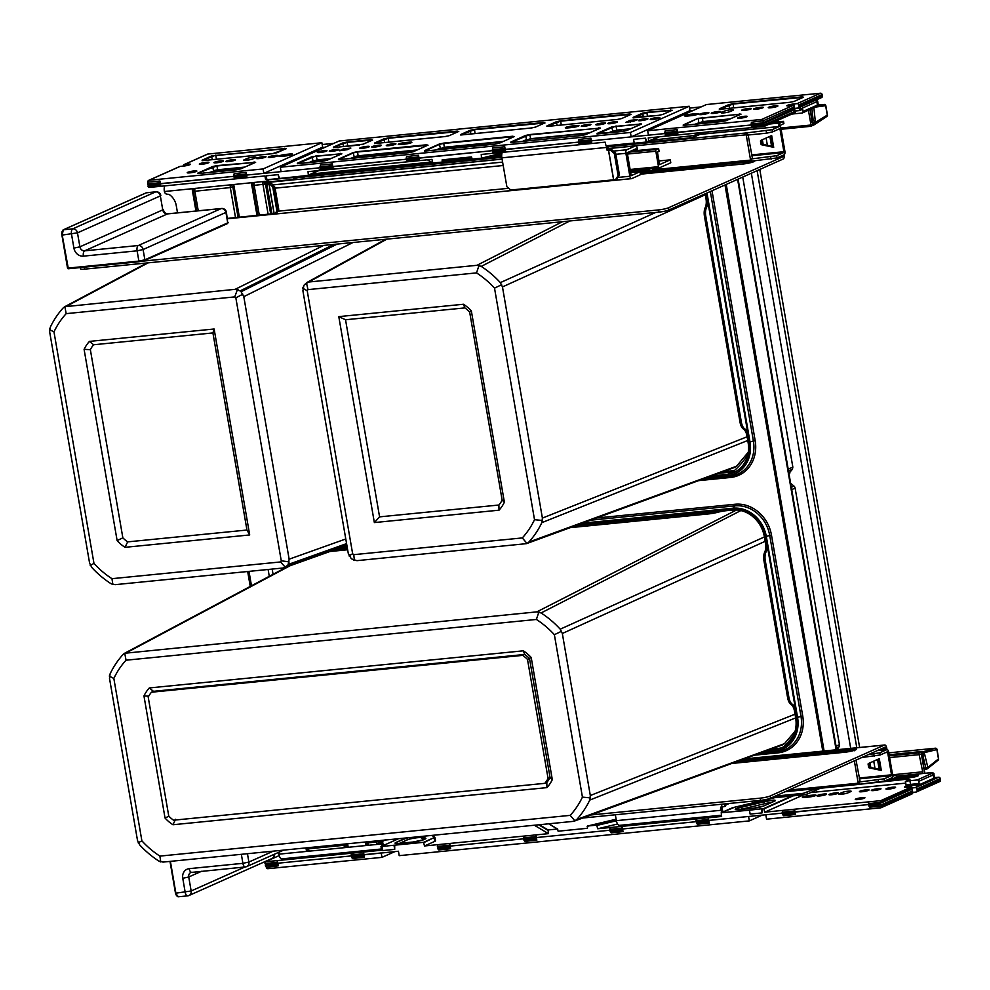 <?xml version="1.0" encoding="UTF-8"?>
<svg xmlns="http://www.w3.org/2000/svg" width="990" height="990" viewBox="0 0 990 990"><rect width="100%" height="100%" fill="white"/><g stroke="black" fill="none" stroke-linecap="round" stroke-linejoin="round"><path stroke-width="1.49" d="M769.502 124.022L780.194 122.97L783.511 121.374L783.894 123.577L780.578 125.173A3.007 1.411 84.3 0 0 779.749 126.547M783.511 121.374L773.846 122.092M780.194 122.97A5.272 2.463 84.3 0 0 778.598 126.572M769.973 136.323A1.51 1.312 66 0 0 769.96 136.917L771.569 146.223M762.362 139.726L763.166 144.429M766.112 138.043L767.374 145.32M770.975 135.865A1.51 1.312 -114 0 0 770.962 136.472L772.596 145.876A1.51 1.312 -114 0 0 772.819 146.483M784.229 154.7A3.762 1.757 -95.7 0 1 783.177 159.019L668.918 209.979A7.536 1.015 170.2 0 1 658.944 212.12L658.56 209.917A7.536 1.015 -9.8 0 0 668.535 207.764L782.793 156.816A1.51 0.705 -95.7 0 0 783.226 155.17M80.376 267.572L80.611 268.933A7.536 1.015 170.2 0 0 84.695 269.144L658.944 212.12M139.008 261.509L658.56 209.917M896.037 774.885L896.42 777.088L896.037 774.885L893.029 776.222A3.007 1.411 -95.7 0 1 892.819 776.284A3.007 1.411 -95.7 0 1 892.559 776.259M896.358 774.638L892.584 774.762M896.42 777.088L893.413 778.437A5.272 2.463 -95.7 0 1 893.042 778.536A5.272 2.463 -95.7 0 1 891.693 777.905A3.007 1.411 84.3 0 0 892.522 774.366L888.661 752.004A3.007 1.411 84.3 0 0 887.028 749.603A3.007 1.411 84.3 0 0 886.817 749.653L879.801 752.784L880.184 754.986L861.82 757.511M879.454 769.379A1.51 1.312 66 0 1 879.071 768.549L877.499 759.466M885.926 749.715L885.716 748.44A1.51 0.705 84.3 0 0 884.887 747.24A1.51 0.705 84.3 0 0 884.788 747.264L770.517 798.225A7.536 1.015 170.2 0 1 760.555 800.365L760.172 798.163A7.536 1.015 -9.8 0 0 770.146 796.01L884.404 745.062A3.762 1.757 84.3 0 1 884.664 744.987L744.084 758.946M874.999 768.426L873.737 761.149M870.804 767.535L869.987 762.832M886.99 749.603L886.718 747.995A3.762 1.757 84.3 0 0 884.664 744.987M878.501 759.021L880.073 768.104A1.51 1.312 -114 0 0 881.149 769.391M582.751 818.025L760.555 800.365M591.154 814.943L760.172 798.163M824.101 751.002L726.239 184.412M822.777 751.138L724.989 184.969M775.195 796.133L803.261 793.349L815.748 788.696M770.876 798.064L803.521 794.822L803.261 793.349M820.314 788.25L807.506 793.955L803.521 794.822M247.673 571.502L250.247 586.439M248.997 571.379L251.485 585.783M651.779 140.184L693.78 135.556L694.027 137.016L690.042 137.882L607.823 146.05M700.079 132.734L693.78 135.556M501.707 155.083L489.407 156.309M471.71 158.066L442.344 160.974M431.219 162.088L311.565 173.968M501.72 156.581L268.315 179.759M704.657 132.289L694.027 137.016M706.402 193.26L707.33 198.681A9.034 4.22 -95.7 0 1 706.551 207.417A9.034 4.22 84.3 0 0 705.771 216.154L741.349 422.087A9.034 4.22 84.3 0 0 744.814 428.93A9.034 4.22 -95.7 0 1 748.279 435.773L749.405 442.258A31.643 27.658 66 0 1 734.444 473.925A31.643 27.658 66 0 1 726.895 475.918L721.042 476.499A9.034 1.225 -9.8 0 0 711.897 478.133A9.034 1.225 170.2 0 1 702.751 479.779L700.227 480.039M705.14 193.817L706.006 198.804A9.034 4.22 84.3 0 1 705.226 207.541A9.034 4.22 -95.7 0 0 704.447 216.278L740.025 422.223L741.349 422.087M740.025 422.223A9.034 4.22 -95.7 0 0 743.49 429.066A9.034 4.22 84.3 0 1 746.955 435.909L748.081 442.394A30.133 26.346 66 0 1 733.825 472.539A30.133 26.346 66 0 1 726.635 474.445L720.794 475.027A9.034 1.225 170.2 0 0 711.637 476.673A9.034 1.225 -9.8 0 1 706.34 477.786M284.18 568.384A31.643 27.658 66 0 1 284.415 567.74M575.759 525.603L708.395 512.436A9.034 1.225 -9.8 0 0 717.54 510.791A9.034 1.225 170.2 0 1 726.685 509.145L732.526 508.575A31.643 27.658 66 0 1 765.716 536.691L766.842 543.176A9.034 4.22 -95.7 0 1 766.062 551.913A9.034 4.22 84.3 0 0 765.282 560.649L763.958 560.786L787.582 697.591A9.034 4.22 -95.7 0 0 791.06 704.435A9.034 4.22 84.3 0 1 794.524 711.265L795.638 717.762A30.133 26.346 66 0 1 781.395 747.908A30.133 26.346 66 0 1 774.205 749.814L768.351 750.395A9.034 1.225 170.2 0 0 767.052 750.544M765.282 560.649L788.906 697.455A9.034 4.22 84.3 0 0 792.384 704.298A9.034 4.22 -95.7 0 1 795.849 711.142L796.975 717.626A31.643 27.658 66 0 1 782.001 749.282A31.643 27.658 66 0 1 774.452 751.286L768.611 751.868A9.034 1.225 -9.8 0 0 759.466 753.501A9.034 1.225 170.2 0 1 757.857 753.897M570.153 527.658L708.642 513.909A9.034 1.225 170.2 0 0 717.787 512.263A9.034 1.225 -9.8 0 1 726.932 510.617L732.786 510.036A30.133 26.346 66 0 1 764.391 536.827L765.518 543.312A9.034 4.22 84.3 0 1 764.738 552.049A9.034 4.22 -95.7 0 0 763.958 560.786M335.66 549.45L347.379 548.287M329.856 551.517L347.639 549.759M238.466 289.946L237.414 289.625L234.717 296.901L66.181 313.644A86.811 75.883 -114 0 0 53.98 331.885L93.976 563.434A86.811 75.883 -114 0 0 111.969 578.68L280.504 561.949A26.495 23.166 -114 0 0 281.259 560.798L235.843 297.854A26.495 23.166 -114 0 0 234.717 296.901M49.735 328.631L49.5 329.608L53.98 331.885M112.043 584.236L112.86 584.546L111.969 578.68M288.882 562.852L289.043 561.85L281.259 560.798M66.181 313.644L64.857 306.64L63.212 307.902A93.778 81.984 -114 0 0 50.23 327.319L49.661 331.885L89.583 563.062L91.699 567.357A93.778 81.984 -114 0 0 110.831 583.58L115.088 584.669L283.276 567.975L287.521 565.463A33.487 29.267 -114 0 0 288.177 564.473L289.142 559.189L243.8 296.654L241.077 291.741A33.487 29.267 -114 0 0 240.1 290.912L235.15 289.328L64.721 306.714L146.978 262.956M346.896 545.441L284.613 567.678L285.38 567.32L280.504 561.949M90.226 565.364L93.976 563.434M242.81 294.191L235.843 297.854M89.459 341.389A37.67 32.93 -114 0 0 84.1 349.396L117.129 540.627A37.67 32.93 -114 0 0 125.037 547.322L249.69 534.947L214.125 329.002L89.459 341.389L93.605 344.768L212.912 332.925L246.956 530.034L127.648 541.876A33.14 28.97 -114 0 1 122.847 537.817L117.129 540.627M84.1 349.396L90.35 349.631L122.847 537.817M93.605 344.768A33.14 28.97 -114 0 0 90.35 349.631M214.125 329.002L212.912 332.925M249.69 534.947L246.956 530.034M125.037 547.322L127.648 541.876M353.492 560.08L354.395 560.476L353.764 554.672L522.299 537.929A86.811 75.883 -114 0 0 534.513 519.688L494.517 288.139A86.811 75.883 -114 0 0 476.524 272.894L307.989 289.625A26.495 23.166 -114 0 0 307.222 290.775L352.638 553.719A26.495 23.166 -114 0 0 353.764 554.672M542.248 521.384L542.359 520.468L534.513 519.688M479.94 265.778L478.999 265.518L476.524 272.894M303.076 287.174L302.767 288.238L307.222 290.775M718.468 473.356L732.291 471.983A2.24 1.955 -114 0 0 733.244 471.574A90.399 79.027 -114 0 0 747.871 454.497M742.735 177.062L792.841 467.107L792.421 469.26L788.238 473.987M723.059 471.673L734.419 470.547M569.782 220.98L481.227 266.397L476.97 265.308L308.781 282.014L304.549 284.514A33.487 29.267 -114 0 0 303.881 285.504L302.903 290.788L348.257 553.323L350.992 558.236A33.487 29.267 -114 0 0 351.97 559.065L356.907 560.662L526.482 543.646L734.568 467.453L736.535 466.24L748.279 452.195M385.704 239.258L306.442 282.756L307.989 289.625M655.739 212.442L500.358 282.62A93.778 81.984 -114 0 0 481.227 266.397M747.747 440.488L541.827 522.671L542.396 518.104L502.462 286.927L500.358 282.62M736.535 466.24L528.833 542.075A93.778 81.984 -114 0 0 541.827 522.671M522.299 537.929L527.002 543.423L528.833 542.075M501.633 284.712L494.517 288.139M349 555.897L352.638 553.719M499.022 510.184A37.67 32.93 -114 0 0 504.38 502.178L471.351 310.947A37.67 32.93 -114 0 0 463.456 304.252L338.79 316.627L374.356 522.572L499.022 510.184L498.886 505.024L379.578 516.867L345.535 319.758L464.842 307.902A33.14 28.97 -114 0 1 469.644 311.974L471.351 310.947M504.38 502.178L502.153 500.148L469.644 311.974M498.886 505.024A33.14 28.97 -114 0 0 502.153 500.148M374.356 522.572L379.578 516.867M338.79 316.627L345.535 319.758M463.456 304.252L464.842 307.902M539.81 612.34L538.857 612.08L536.382 619.455L126.039 660.206A86.811 75.883 -114 0 0 113.838 678.447L141.892 840.857A86.811 75.883 -114 0 0 159.885 856.102L570.215 815.364A86.811 75.883 -114 0 0 582.429 797.111L554.375 634.701A86.811 75.883 -114 0 0 536.382 619.455M109.593 675.192L109.358 676.17L113.838 678.447M159.959 861.659L160.788 861.968L159.885 856.102M590.176 798.806L590.275 797.89L582.429 797.111M783.709 746.72A90.399 79.027 -114 0 0 793.869 734.852M770.987 749.096L780.937 748.106M795.094 731.264L784.464 743.663L782.484 744.888L574.398 821.081L576.762 819.497A93.778 81.984 -114 0 0 589.743 800.093L590.312 795.527L562.332 633.489L560.216 629.182A93.778 81.984 -114 0 0 541.085 612.958L536.827 611.87L124.579 653.276L287.372 566.688M795.675 717.911L589.743 800.093M784.464 743.663L576.762 819.497M126.039 660.206L124.728 653.202L123.082 654.464A93.778 81.984 -114 0 0 110.088 673.881L109.519 678.447L137.511 840.485L139.615 844.792A93.778 81.984 -114 0 0 158.759 861.003L163.004 862.092L573.012 821.391L574.918 820.859L570.215 815.364M740.854 510.58L541.085 612.958M764.416 536.939L560.216 629.182M138.142 842.787L141.892 840.857M561.503 631.274L554.375 634.701M165.045 818.049A37.67 32.93 -114 0 0 172.953 824.744L546.938 787.619A37.67 32.93 -114 0 0 552.309 779.6L531.209 657.509A37.67 32.93 -114 0 0 523.314 650.814L149.329 687.951A37.67 32.93 -114 0 0 143.958 695.958L165.045 818.049L168.832 816.205M544.809 783.337A33.14 28.97 -114 0 0 548.064 778.474L527.497 659.427A33.14 28.97 -114 0 0 522.708 655.368L151.458 692.22A33.14 28.97 -114 0 0 148.203 697.084L168.77 816.131A33.14 28.97 -114 0 0 173.559 820.203L544.809 783.337L546.814 782.447A33.14 28.97 -114 0 0 550.069 777.583L529.501 658.536A33.14 28.97 -114 0 0 524.712 654.464L153.462 691.329L151.458 692.22M546.938 787.619L546.814 782.447M172.953 824.744L175.564 819.299M143.958 695.958L148.735 696.131M149.329 687.951L153.462 691.329M523.314 650.814L524.712 654.464L522.708 655.368M531.209 657.509L527.497 659.427M552.309 779.6L550.069 777.583L548.064 778.474M790.626 483.256L793.98 486.102A3.007 2.636 66 0 1 795.119 488.107L839.433 744.666A3.007 2.636 66 0 1 839.013 746.819L837.082 749.715M382.177 846.017A5.878 2.735 -95.7 0 1 381.62 843.975L381.088 840.881L382.338 840.324M381.2 849.012L282.026 858.862A5.878 2.735 84.3 0 1 278.846 854.172A3.007 2.636 66 0 1 279.205 852.093M615.347 814.782L616.362 820.66A5.878 2.735 84.3 0 0 619.542 825.351L721.401 815.228M721.772 812.518A5.878 2.735 -95.7 0 1 721.128 810.265L720.596 807.172L725.163 806.281L726.858 803.719M376.361 840.918L376.559 842.057A3.007 1.411 -95.7 0 0 377.747 844.359A3.007 1.213 -79.9 0 0 379.096 841.636L380.828 844.049L368.924 845.237A3.007 2.871 -152.3 0 1 366.164 842.923L365.842 845.534L365.236 842.02M367.538 841.785L367.736 842.936A3.007 1.411 -95.7 0 0 368.924 845.237L306.553 851.425L305.947 847.91M723.343 811.812A3.007 1.411 84.3 0 1 722.403 809.696L721.945 807.036M382.437 840.758L382.895 843.406A3.007 1.411 84.3 0 0 383.687 845.361M728.962 803.509A4.901 0.668 170.2 0 1 728.467 803.843A4.901 0.668 170.2 0 1 726.338 804.499M879.801 752.784L868.292 754.627M881.211 769.75L870.222 767.423A0.755 0.656 66 0 1 869.628 766.755L869.121 763.822A0.755 0.656 66 0 1 869.48 763.067L879.293 758.674L881.323 770.43L869.22 767.869A0.755 0.656 66 0 1 868.626 767.213L868.119 764.268A0.755 0.656 66 0 1 868.477 763.513L879.293 758.662M884.676 781.023L859.469 784.229L859.085 782.026L884.305 778.821L884.676 781.023L891.693 777.905M854.345 760.84L858.206 783.201A1.51 0.705 84.3 0 0 859.023 784.402A1.51 0.705 84.3 0 0 859.134 784.377L859.469 784.229M859.085 782.026L859.976 781.58M856.016 760.097L860.087 781.568M884.305 778.821L891.322 775.69L891.52 774.811L887.659 752.449L887.25 751.843L880.184 754.986M880.927 768.141L880.036 767.894M879.355 759.021L878.576 759.441M383.885 840.163L383.464 840.968L385.271 839.718M383.464 840.968A6.027 0.817 170.2 0 1 382.511 840.807L382.425 840.312M308.249 847.675L308.447 848.814A3.007 1.411 -95.7 0 0 309.635 851.115A3.007 2.871 -152.3 0 1 306.888 848.801L306.553 851.425L278.846 854.172M347.589 843.765L348.195 847.291L346.475 844.878A3.007 1.213 -79.9 0 1 345.126 847.588A3.007 1.411 -95.7 0 1 343.938 845.299L308.447 848.814L306.888 848.801L306.714 847.824M725.905 803.806L723.888 806.85M630.642 151.198L658.585 148.413L659.093 151.359L657.422 152.101L659.587 164.612L670.279 159.835L658.956 160.962M670.279 159.835L670.787 162.781L659.427 167.855A1.51 0.705 84.3 0 1 659.315 167.879A1.51 0.705 84.3 0 1 658.499 166.679L655.838 151.235A1.51 0.705 84.3 0 1 656.246 149.465L658.585 148.413M630.655 172.594L640.208 171.641L631.187 175.663L627.227 152.72L635.914 148.847L636.224 150.641M640.208 171.641L640.382 174.735L631.694 178.608A3.007 1.411 84.3 0 1 631.484 178.67A3.007 1.411 84.3 0 1 629.85 176.257L617.884 177.445M177.507 212.85L176.245 205.512A15.06 13.167 66 0 0 169.921 194.993A3.762 3.292 66 0 0 168.015 194.263L167.174 194.213A3.007 2.636 66 0 1 164.377 191.528L267.127 181.145A5.878 2.735 -95.7 0 1 266.966 179.71M608.504 150.393L610.459 150.208L614.295 153.512L618.131 175.713L615.545 179.623L613.577 179.809L608.504 150.393L607.179 150.53L608.442 149.96L607.909 146.867A3.007 1.411 84.3 0 1 607.823 145.641M608.442 149.96L611.733 149.638L615.644 153.005L614.295 153.512M267.127 181.145L267.671 184.239L268.933 183.67L268.401 180.576A3.007 1.411 84.3 0 1 268.315 179.586M637.634 150.505L637.251 148.252A3.007 1.411 84.3 0 0 635.617 145.852A3.007 1.411 84.3 0 0 635.407 145.901L626.72 149.775A3.007 1.411 84.3 0 0 625.89 153.314L629.85 176.257M615.545 179.623L616.82 179.066L619.455 175.069L618.131 175.713M613.577 179.809L510.803 190.018L506.855 186.677L501.868 157.843L606.635 147.436L607.179 150.53M277.472 209.892L275.121 213.741L276.742 213.023L278.747 209.323L277.472 209.892L273.661 187.815L270.035 184.326A6.027 0.817 170.2 0 1 269.082 184.165L267.671 184.239M275.121 213.741A6.027 0.817 170.2 0 1 274.168 213.58L227.49 218.406M502.276 152.386A5.878 2.735 84.3 0 0 501.868 157.843M268.933 183.67A6.027 0.817 170.2 0 1 271.668 183.608L274.935 187.258L273.661 187.815M270.035 184.326L271.668 183.608M610.459 150.208L611.733 149.638M274.069 213.518L268.995 184.103M606.635 147.436A5.878 2.735 -95.7 0 1 606.462 145.778M164.761 185.897A5.878 2.735 84.3 0 0 164.352 191.355M268.142 214.372L262.981 184.487A3.007 1.411 84.3 0 1 263.253 181.529A3.007 0.916 54.8 0 1 265.518 184.066L266.335 181.232L271.953 213.741M256.967 215.226L251.349 182.717L252.586 185.353A3.007 2.586 149.7 0 1 254.43 182.408A3.007 1.411 84.3 0 0 254.145 185.365L265.518 184.066L270.678 213.951M235.509 217.602L230.348 187.729A3.007 1.411 84.3 0 1 230.633 184.771A3.007 0.916 54.8 0 1 232.898 187.308L233.714 184.462L239.333 216.971M195.946 211.019L192.072 188.595L193.31 191.231A3.007 2.586 149.7 0 1 195.154 188.298A3.007 1.411 84.3 0 0 194.869 191.256L232.898 187.308L238.058 217.181M615.644 153.005L619.455 175.069M777.051 157.917L751.843 161.123L751.46 158.92L776.667 155.715L777.051 157.917L784.068 154.799A3.007 1.411 84.3 0 0 784.897 151.26L781.036 128.898A3.007 1.411 84.3 0 0 779.402 126.497A3.007 1.411 84.3 0 0 779.192 126.547L772.175 129.678L772.559 131.88L766.569 133.18L747.339 135.085L746.955 132.883L607.897 146.805M746.621 133.031A1.51 0.705 -95.7 0 0 746.212 134.801L750.581 160.095A1.51 0.705 84.3 0 0 751.398 161.296A1.51 0.705 84.3 0 0 751.509 161.271L751.843 161.123M773.574 146.644L762.597 144.317A0.755 0.656 66 0 1 762.003 143.649L761.496 140.716A0.755 0.656 66 0 1 761.842 139.961L771.668 135.568L773.697 147.324L761.595 144.763A0.755 0.656 66 0 1 761.001 144.095L760.493 141.162A0.755 0.656 66 0 1 760.84 140.407L771.668 135.556M268.315 179.821L304.215 176.542L295.713 178.027L292.372 179.524L268.624 181.875M303.881 178.274L302.594 178.844L303.918 178.707A1.51 0.705 -95.7 0 1 304.338 176.938L306.009 176.195L303.633 176.245M772.175 129.678L746.955 132.883M302.346 177.371L302.594 178.844M295.713 178.027L295.973 179.574M751.46 158.92L752.351 158.474M748.131 135.011L752.462 158.462M776.667 155.715L783.684 152.584L783.894 151.705L780.033 129.344L779.625 128.737L772.559 131.88M773.301 145.035L772.398 144.787M771.73 135.915L770.95 136.323M278.747 209.323L274.935 187.258M859.629 747.475L759.788 169.451M818.161 105.2L824.175 104.42A1.51 0.705 84.3 0 0 824.175 104.42A1.51 1.337 82.6 0 1 825.66 105.782L827.269 115.125L810.996 125.012L808.434 110.237M818.21 105.051L821.032 104.767L818.185 105.138M827.244 114.927L827.269 115.125A1.51 1.299 -123.4 0 1 826.774 116.511A1.51 1.51 0 0 0 827.43 115.001L825.821 105.658L815.451 107.106M815.005 123.218L814.485 124.629L826.774 116.511A1.51 1.299 -123.4 0 1 826.254 116.696M278.834 178.534L266.904 179.722L266.223 175.824L278.165 174.636L278.834 178.534L308.385 175.366L308.014 171.666L333.246 169.166L332.318 167.991L332.789 166.518L333.246 169.166L407.509 161.791L419.451 160.603L418.522 159.427L418.993 157.954L419.451 160.603L431.937 159.365L432.902 163.004L442.196 162.088L442.146 159.848L471.512 156.927L472.23 159.105L481.524 158.177L481.227 154.465L505.655 152.039L504.727 150.876L505.197 149.391L505.655 152.039L579.917 144.676L591.847 143.488L590.733 141.137L591.401 140.84L591.847 143.488L605.15 142.164L606.041 145.815L634.219 143.018M147.597 183.942L159.501 182.754L159.712 183.93L149.106 184.981A1.51 1.312 66 0 1 147.597 183.942L147.98 182.172L159.922 180.984L160.38 183.633L233.937 176.331L149.106 184.981A1.51 1.312 -114 0 0 148.005 186.293L148.896 187.469L160.838 186.281L159.91 185.105L160.38 183.633L160.838 186.281L247.042 177.717L246.114 176.554L246.584 175.069L247.042 177.717L264.949 175.948L265.53 179.326L266.854 179.499M794.265 106.561L793.819 103.975L797.136 103.641A1.51 1.312 66 0 1 798.707 104.99L798.967 106.45A1.51 1.312 -114 0 1 797.89 108.058L794.624 108.38L797.89 108.058A1.51 1.312 66 0 1 799.475 109.395L799.673 110.571L802.68 109.234L803.063 111.437A1.51 1.312 66 0 1 801.987 113.046L794.698 113.763A7.908 1.064 -9.8 0 0 791.592 114.184M658.734 136.843L646.866 141.768L645.517 138.167L646.198 142.065L646.866 141.768M646.198 142.065L634.256 143.253L633.588 139.355L645.517 138.167M504.318 148.512L504.739 146.755L505.197 149.391L578.754 142.09L492.587 150.876L504.529 149.7L504.318 148.512L492.389 149.7L492.797 152.052L504.727 150.876M332.331 163.87L332.789 166.518L406.346 159.217L320.178 168.003L332.12 166.815L332.331 163.87L320.389 165.058L320.389 169.179L332.318 167.991M321.861 142.733L207.813 154.056L184.425 164.476L187.741 164.154A4.901 0.668 -9.8 0 1 190.389 164.291A4.901 0.668 -9.8 0 1 189.882 164.699A4.901 0.668 -9.8 0 1 183.397 166.085L180.081 166.419L149.007 180.279L263.055 168.956L321.861 142.733L322.629 147.139L263.823 173.361L246.584 175.069L320.141 167.768L281.061 171.654L280.306 167.236L630.42 132.474L689.226 106.252L339.1 141.013L280.306 167.236M279.502 178.237L278.165 174.636M648.797 141.273L648.215 137.895L666.121 136.113L664.995 133.761L751.163 124.975L677.593 132.276L678.051 134.925L752.326 127.549L751.2 125.198L761.805 124.146A1.51 1.312 66 0 1 763.315 125.198L751.398 126.374M689.226 106.252L689.981 110.67L631.187 136.892L591.401 140.84L664.958 133.539L648.425 135.172L647.658 130.767L761.718 119.444L792.792 105.584L789.476 105.905A4.901 0.668 -9.8 0 1 786.815 105.782A4.901 0.668 -9.8 0 1 787.335 105.373A4.901 0.668 -9.8 0 1 793.819 103.975M418.114 157.076L418.535 155.306L418.993 157.954L492.55 150.653L406.383 159.44L418.325 158.251L418.114 157.076L406.185 158.264L406.593 160.615L418.522 159.427M427.593 159.798L432.902 163.004M481.524 158.177L502.041 153.029M666.121 136.113L678.051 134.925L677.135 133.749L665.193 134.937M677.135 133.749L676.925 132.573L664.995 133.761L664.797 132.586L665.206 130.816L677.148 129.628L677.593 132.276L676.925 132.573L676.727 131.398L664.797 132.586M578.593 141.149L590.523 139.961L590.733 141.137L578.791 142.325L590.733 141.137L591.401 140.84L590.943 138.192L579.001 139.38L578.593 141.149L578.989 143.5L590.931 142.312M246.126 172.421L245.916 175.379L233.974 176.554L245.916 175.379L246.584 175.069L246.126 172.421L234.185 173.609L233.776 175.379L234.185 177.73L246.114 176.554M159.91 185.105L148.005 186.293M763.315 125.198L795.131 111.338A1.51 1.312 66 0 0 793.708 109.989M799.673 110.571L795.044 111.029M795.131 111.338L795.329 112.514L764.255 126.361L752.326 127.549M764.255 126.361L763.525 125.433M811.429 121.188L812.345 122.822L812.382 122.005L810.204 109.445M812.184 120.854L813.161 120.409L815.327 121.498L813.879 107.811M811.924 108.677L813.161 120.409L812.122 120.52M780.813 128.007L810.996 125.012L810.686 126.324L781.098 129.269L810.587 126.312M814.324 124.715L810.686 126.324M579.917 144.676L578.989 143.5M493.713 153.227L492.797 152.052M407.509 161.791L406.593 160.615M321.305 170.354L320.389 169.179M235.1 178.905L234.185 177.73M761.397 809.003L762.065 812.901L750.135 814.089L749.455 810.191L763.785 808.533L764.688 812.184L782.595 810.402L782.385 813.359L868.539 804.561L794.982 811.874L794.524 809.226L880.729 800.663L911.802 786.803L907.162 787.273A4.901 0.668 170.2 0 1 904.514 787.137A4.901 0.668 170.2 0 1 905.021 786.728A4.901 0.668 170.2 0 1 911.505 785.33L916.146 784.872L916.344 786.048A1.51 1.312 -114 0 1 915.639 787.557L933.013 779.811A1.51 1.312 -114 0 0 933.719 778.301L916.344 786.048M815.5 795.613A4.901 0.668 -9.8 0 0 816.02 795.205A4.901 0.668 -9.8 0 0 813.372 795.081L809.387 795.465A4.901 0.668 -9.8 0 0 802.902 796.863A4.901 0.668 -9.8 0 0 802.395 797.272A4.901 0.668 -9.8 0 0 805.043 797.408L809.028 797.012A4.901 0.668 -9.8 0 0 815.5 795.613M924.177 769.279L926.665 769.032A1.51 1.51 0 0 0 927.457 768.71A1.51 1.275 -128.6 0 1 926.863 768.958A1.51 0.705 -95.7 0 1 926.665 769.032A1.51 0.705 -95.7 0 1 925.885 768.042L924.004 768.228M889.131 754.726L922.21 751.447L923.757 752.796L936.862 749.591L938.483 758.922L927.84 767.411L924.586 754.021L921.591 755.345L924.697 773.314M936.825 749.393L936.862 749.591A1.51 1.324 76.2 0 0 935.34 748.23L918.831 752.957L922.705 771.804A1.51 0.705 -95.7 0 1 922.296 773.574A1.51 0.705 -95.7 0 1 922.395 773.537A1.51 0.705 -95.7 0 1 922.507 773.549M523.562 837.849L535.503 836.674L535.912 839.025L523.97 840.213L523.772 839.025L535.701 837.849L523.772 839.025L523.982 836.08L424.487 845.967L423.584 842.317L394.701 845.175L381.039 846.537L381.41 850.237L363.516 852.019L363.305 854.964L363.974 854.667L363.516 852.019L277.311 860.582L277.101 863.527L277.769 863.231L277.311 860.582L265.37 861.758L264.986 863.527L276.891 862.352M749.455 810.191L721.252 812.753L721.623 816.465L597.7 828.766L596.722 825.128L587.429 826.044L587.478 828.284L558.113 831.204L557.407 829.026L548.101 829.954L548.411 833.654L535.912 834.904L535.503 836.674M919.153 783.535L910.528 784.389A7.908 1.064 170.2 0 0 905.924 785.058L905.64 781.32A7.908 1.064 170.2 0 1 909.897 780.714L917.198 779.984A1.51 1.312 66 0 1 918.77 781.32L919.153 783.535L916.146 784.872M771.383 802.556A7.536 1.015 -9.8 0 0 764.75 803.682L741.572 809.201A7.536 1.015 -9.8 0 0 740.347 809.511M424.091 839.495L421.245 837.788A7.536 1.015 -9.8 0 0 415.008 838.01A7.536 1.015 -9.8 0 0 407.311 839.866L399.477 843.356M587.392 826.056L616.114 819.213L587.144 826.378M450.165 846.104L449.72 843.455L449.497 846.401L437.568 847.588L449.497 846.401L450.623 848.752L450.165 846.104L523.735 838.802L450.165 846.104M622.574 828.989L622.116 826.341L621.906 829.286L609.976 830.474L621.906 829.286L623.032 831.637L622.574 828.989L696.143 821.688L622.574 828.989M762.275 815.116L749.331 820.896L748.564 816.478L708.778 820.425L708.32 817.777L708.11 820.722L696.18 821.91L708.11 820.722L709.236 823.074L708.778 820.425L782.335 813.124L765.802 814.77L766.569 819.176L880.63 807.852A1.51 1.312 -114 0 0 881.694 806.256L869.715 807.147L868.589 804.796L879.194 803.744A1.51 1.312 -114 0 0 880.296 802.432L868.379 803.62L868.589 804.796L879.194 803.744A1.51 1.312 66 0 1 880.692 804.783L881.645 805.959M762.065 808.706L762.065 812.901M394.701 845.175L394.713 849.383L382.771 850.559L382.103 846.66M749.331 820.896L399.205 855.657L398.45 851.239L351.363 856.152L363.305 854.964L364.419 857.315L363.974 854.667L381.212 852.959L381.967 857.365L267.919 868.688A1.51 1.312 -114 0 1 266.335 867.351L278.227 865.879L277.769 863.231L266.483 864.579A1.51 1.312 66 0 1 264.986 863.527M523.97 840.213L524.898 841.376L536.827 840.201L536.37 837.552L609.939 830.239L536.37 837.552L535.912 834.904L523.982 836.08M557.791 829.286L548.695 823.804M351.326 855.917L277.769 863.231L351.326 855.917M394.713 849.383L394.032 845.485M351.574 853.207L351.165 854.976L363.095 853.788M351.165 854.976L351.561 857.328L363.503 856.14M437.778 844.643L437.37 846.413L449.299 845.225M437.37 846.413L437.766 848.764L449.707 847.576M610.187 827.529L609.766 829.298L621.708 828.11M609.766 829.298L610.174 831.649L622.116 830.462M696.391 818.965L695.97 820.735L707.912 819.547M695.97 820.735L697.307 824.262L709.236 823.074M782.174 812.171L794.116 810.996L794.314 812.171L782.385 813.359L782.583 814.535L783.511 815.698L795.44 814.523L794.982 811.874L794.314 812.171L795.44 814.523M548.411 833.654L534.353 825.227M435.402 840.634A7.536 1.015 170.2 0 1 435.513 840.77A7.536 1.015 170.2 0 1 434.721 841.401L424.487 845.967M617.574 824.027L597.7 828.766M279.18 855.607L265.37 861.758M905.59 783.14L810.624 792.569M803.67 794.809L764.688 812.184M794.116 810.996L794.524 809.226L782.595 810.402M886.458 788.572A4.901 0.668 -9.8 0 0 885.939 788.981A4.901 0.668 -9.8 0 0 889.701 788.981A4.901 0.668 -9.8 0 0 895.071 787.718A4.901 0.668 -9.8 0 0 895.591 787.31A4.901 0.668 -9.8 0 0 891.829 787.31A4.901 0.668 -9.8 0 0 886.458 788.572M871.868 790.02A4.901 0.668 -9.8 0 0 871.349 790.428A4.901 0.668 -9.8 0 0 875.123 790.428A4.901 0.668 -9.8 0 0 880.494 789.166A4.901 0.668 -9.8 0 0 881.001 788.758A4.901 0.668 -9.8 0 0 877.239 788.758A4.901 0.668 -9.8 0 0 871.868 790.02M859.926 791.208A4.901 0.668 -9.8 0 0 859.419 791.616A4.901 0.668 -9.8 0 0 863.181 791.616A4.901 0.668 -9.8 0 0 868.552 790.354A4.901 0.668 -9.8 0 0 869.072 789.946A4.901 0.668 -9.8 0 0 865.31 789.946A4.901 0.668 -9.8 0 0 859.926 791.208M829.434 794.24A4.901 0.668 -9.8 0 0 828.915 794.636A4.901 0.668 -9.8 0 0 832.677 794.636A4.901 0.668 -9.8 0 0 838.047 793.374A4.901 0.668 -9.8 0 0 838.567 792.978A4.901 0.668 -9.8 0 0 834.805 792.965A4.901 0.668 -9.8 0 0 829.434 794.24M817.493 795.416A4.901 0.668 -9.8 0 0 816.973 795.824A4.901 0.668 -9.8 0 0 820.747 795.824A4.901 0.668 -9.8 0 0 826.118 794.562A4.901 0.668 -9.8 0 0 826.625 794.153A4.901 0.668 -9.8 0 0 822.863 794.153A4.901 0.668 -9.8 0 0 817.493 795.416M850.658 791.666A4.901 0.668 -9.8 0 0 851.177 791.258A4.901 0.668 -9.8 0 0 847.415 791.258A4.901 0.668 -9.8 0 0 842.045 792.52L839.371 793.708A4.901 0.668 -9.8 0 0 838.852 794.116A4.901 0.668 -9.8 0 0 842.614 794.116A4.901 0.668 -9.8 0 0 847.985 792.854L850.658 791.666M864.406 798.175A4.901 0.668 170.2 0 1 859.035 799.437A4.901 0.668 170.2 0 1 855.273 799.437A4.901 0.668 170.2 0 1 855.793 799.029A4.901 0.668 170.2 0 1 861.164 797.767A4.901 0.668 170.2 0 1 864.926 797.767A4.901 0.668 170.2 0 1 864.406 798.175M915.639 787.557A1.51 1.312 -114 0 1 915.28 787.644L912 787.978L880.296 802.432M924.586 754.021L921.95 756.372M938.446 758.736L938.483 758.922A1.51 1.275 -128.6 0 1 938.087 760.233L927.457 768.71A1.51 1.275 -128.6 0 0 927.84 767.411L925.885 768.042L922.94 755.939M938.087 760.233A1.51 1.51 0 0 0 938.631 758.798L937.023 749.455A1.51 1.51 0 0 0 935.389 748.217L888.81 752.846L935.34 748.23A1.51 0.705 -95.7 0 1 935.389 748.217A1.51 0.705 -95.7 0 1 935.476 748.217M910.936 789.587A1.51 1.312 -114 0 0 912 787.978L911.505 785.33M880.729 800.663L880.395 802.073M905.343 781.679L909.723 779.501M868.799 801.851L868.379 803.62M61.9 235.076L67.53 268.142L138.885 261.113L137.103 250.817L83.395 256.15A9.034 7.908 -114 0 1 73.916 248.119L71.503 234.147A4.517 2.104 -95.7 0 1 72.74 228.838A4.517 3.948 66 0 1 77.48 232.848L62.222 235.063L68.347 268.76L139.244 261.719M68.248 268.748A0.755 0.656 66 0 1 67.629 268.179M226.425 212.207A4.517 4.517 0 0 0 221.525 208.482L221.525 208.482A4.517 2.104 -95.7 0 0 221.203 208.568L138.352 245.508L84.633 250.841L167.496 213.902L221.203 208.568A4.517 3.948 -114 0 1 225.955 212.578L227.725 222.874A0.755 0.656 66 0 1 227.366 223.629L144.515 260.58L139.293 261.719L138.885 261.113L144.862 259.826L227.725 222.874L226.425 212.207L143.092 249.529L137.103 250.817A4.517 2.104 -95.7 0 1 138.352 245.508A4.517 3.948 66 0 1 143.092 249.529L144.862 259.826A0.755 0.656 66 0 1 144.33 260.63L68.347 268.76A0.755 0.755 0 0 1 67.53 268.142L61.887 234.977A3.762 1.757 84.3 0 1 62.531 230.856M73.916 248.119L79.893 246.832L162.756 209.88L160.343 195.909A4.517 3.948 -114 0 0 155.603 191.887A4.517 2.104 -95.7 0 1 155.913 191.8L146.631 192.728A4.517 2.104 84.3 0 0 146.322 192.815L155.603 191.887L72.74 228.838L63.459 229.754A0.755 0.656 -114 0 0 62.964 230.138M170.391 861.362L175.886 893.178L191.157 890.975A4.517 3.948 66 0 1 187.939 895.777A4.517 2.104 -95.7 0 1 187.63 895.863A4.517 2.104 -95.7 0 1 185.179 892.262L182.766 878.279A9.034 7.908 -114 0 1 189.189 868.663L242.909 863.33L248.886 862.043A4.517 3.948 66 0 1 245.669 866.856A4.517 2.104 -95.7 0 1 245.359 866.943A4.517 2.104 -95.7 0 1 242.909 863.33L241.35 854.321M266.285 867.054L265.394 865.879A1.51 1.312 -114 0 1 266.483 864.579L277.101 863.527L278.227 865.879M394.923 851.598L381.967 857.365M351.561 857.328L352.489 858.503L364.419 857.315M265.394 865.879L277.299 864.703M911.691 794.005A1.51 1.312 -114 0 0 912.768 792.396L916.035 792.062A1.51 1.312 -114 0 0 917.111 790.466L916.864 788.993A1.51 1.312 66 0 0 915.28 787.644L912 787.978M934.51 777.633L938.668 777.224A1.51 1.312 66 0 1 940.24 778.561L940.5 780.033A1.51 1.312 66 0 1 939.423 781.63M881.694 806.256L912.768 792.396L912.52 790.923A1.51 1.312 66 0 0 911.097 789.587M868.787 805.971L880.692 804.783M782.583 814.535L794.524 813.347M610.174 831.649L611.102 832.825L623.032 831.637M437.766 848.764L438.694 849.94L450.623 848.752M696.378 823.086L708.32 821.91M535.912 839.025L536.827 840.201M685.216 115.508A4.901 0.668 170.2 0 1 691.701 114.11L695.673 113.714A4.901 0.668 170.2 0 1 698.334 113.85A4.901 0.668 170.2 0 1 697.814 114.258A4.901 0.668 170.2 0 1 691.329 115.657L687.357 116.053A4.901 0.668 170.2 0 1 684.696 115.917A4.901 0.668 170.2 0 1 685.216 115.508M793.547 109.989A1.51 1.312 -114 0 0 794.624 108.393L762.906 122.847A1.51 1.312 -114 0 1 761.805 124.146L751.2 125.198L751.41 122.253L763.29 120.78A1.51 1.312 -114 0 0 761.718 119.444M797.136 103.641L820.512 93.221L706.464 104.544L647.658 130.767M762.795 107.811A4.901 0.668 170.2 0 1 757.424 109.073A4.901 0.668 170.2 0 1 753.662 109.073A4.901 0.668 170.2 0 1 754.182 108.665A4.901 0.668 170.2 0 1 759.553 107.403A4.901 0.668 170.2 0 1 763.315 107.403A4.901 0.668 170.2 0 1 762.795 107.811M750.865 108.987A4.901 0.668 170.2 0 1 745.495 110.261A4.901 0.668 170.2 0 1 741.72 110.249A4.901 0.668 170.2 0 1 742.24 109.853A4.901 0.668 170.2 0 1 747.611 108.591A4.901 0.668 170.2 0 1 751.373 108.591A4.901 0.668 170.2 0 1 750.865 108.987M720.361 112.019A4.901 0.668 170.2 0 1 714.99 113.281A4.901 0.668 170.2 0 1 711.228 113.281A4.901 0.668 170.2 0 1 711.736 112.872A4.901 0.668 170.2 0 1 717.107 111.61A4.901 0.668 170.2 0 1 720.869 111.61A4.901 0.668 170.2 0 1 720.361 112.019M708.419 113.207A4.901 0.668 170.2 0 1 703.048 114.469A4.901 0.668 170.2 0 1 699.287 114.469A4.901 0.668 170.2 0 1 699.806 114.06A4.901 0.668 170.2 0 1 705.177 112.798A4.901 0.668 170.2 0 1 708.939 112.798A4.901 0.668 170.2 0 1 708.419 113.207M732.971 110.311L730.298 111.499A4.901 0.668 170.2 0 1 724.928 112.761A4.901 0.668 170.2 0 1 721.166 112.761A4.901 0.668 170.2 0 1 721.673 112.353L724.346 111.165A4.901 0.668 170.2 0 1 729.717 109.902A4.901 0.668 170.2 0 1 733.479 109.902A4.901 0.668 170.2 0 1 732.971 110.311M777.385 106.363A4.901 0.668 170.2 0 1 772.014 107.625A4.901 0.668 170.2 0 1 768.252 107.625A4.901 0.668 170.2 0 1 768.76 107.217A4.901 0.668 170.2 0 1 774.13 105.955A4.901 0.668 170.2 0 1 777.905 105.955A4.901 0.668 170.2 0 1 777.385 106.363M738.095 117.674A4.901 0.668 -9.8 0 0 737.587 118.082A4.901 0.668 -9.8 0 0 741.349 118.082A4.901 0.668 -9.8 0 0 746.72 116.82A4.901 0.668 -9.8 0 0 747.24 116.412A4.901 0.668 -9.8 0 0 743.465 116.412A4.901 0.668 -9.8 0 0 738.095 117.674M792.792 105.584A1.51 1.312 66 0 1 794.364 106.92L794.624 108.393M763.018 122.488L763.34 121.077M798.249 107.959L821.638 97.54A1.51 1.312 66 0 0 822.356 96.03L822.096 94.557A1.51 1.312 66 0 0 820.512 93.221M762.906 122.847L750.989 124.022M676.727 131.398L677.148 129.628M289.86 154.019A4.901 0.668 170.2 0 1 292.508 154.143A4.901 0.668 170.2 0 1 291.988 154.551A4.901 0.668 170.2 0 1 285.516 155.95L281.531 156.346A4.901 0.668 170.2 0 1 278.883 156.21A4.901 0.668 170.2 0 1 279.39 155.801A4.901 0.668 170.2 0 1 285.875 154.403L289.86 154.019L290.058 155.17M223.035 161.407A4.901 0.668 170.2 0 1 217.664 162.669A4.901 0.668 170.2 0 1 213.902 162.657A4.901 0.668 170.2 0 1 214.409 162.261A4.901 0.668 170.2 0 1 219.78 160.999A4.901 0.668 170.2 0 1 223.542 160.999A4.901 0.668 170.2 0 1 223.035 161.407M234.964 160.219A4.901 0.668 170.2 0 1 229.593 161.481A4.901 0.668 170.2 0 1 225.831 161.481A4.901 0.668 170.2 0 1 226.351 161.073A4.901 0.668 170.2 0 1 231.722 159.811A4.901 0.668 170.2 0 1 235.484 159.811A4.901 0.668 170.2 0 1 234.964 160.219M265.469 157.187A4.901 0.668 170.2 0 1 260.098 158.45A4.901 0.668 170.2 0 1 256.336 158.45A4.901 0.668 170.2 0 1 256.856 158.041A4.901 0.668 170.2 0 1 262.226 156.779A4.901 0.668 170.2 0 1 265.988 156.779A4.901 0.668 170.2 0 1 265.469 157.187M277.41 155.999A4.901 0.668 170.2 0 1 272.04 157.262A4.901 0.668 170.2 0 1 268.265 157.262A4.901 0.668 170.2 0 1 268.785 156.853A4.901 0.668 170.2 0 1 274.156 155.591A4.901 0.668 170.2 0 1 277.918 155.591A4.901 0.668 170.2 0 1 277.41 155.999M252.858 158.907A4.901 0.668 170.2 0 1 247.488 160.17A4.901 0.668 170.2 0 1 243.726 160.17A4.901 0.668 170.2 0 1 244.245 159.761L246.918 158.561A4.901 0.668 170.2 0 1 252.289 157.299A4.901 0.668 170.2 0 1 256.051 157.311A4.901 0.668 170.2 0 1 255.531 157.707L252.858 158.907M208.445 162.855A4.901 0.668 170.2 0 1 203.074 164.117A4.901 0.668 170.2 0 1 199.312 164.105A4.901 0.668 170.2 0 1 199.819 163.709A4.901 0.668 170.2 0 1 205.19 162.447A4.901 0.668 170.2 0 1 208.964 162.447A4.901 0.668 170.2 0 1 208.445 162.855M187.729 172.322A4.901 0.668 -9.8 0 0 187.209 172.73A4.901 0.668 -9.8 0 0 190.971 172.73A4.901 0.668 -9.8 0 0 196.342 171.468A4.901 0.668 -9.8 0 0 196.862 171.06A4.901 0.668 -9.8 0 0 193.1 171.06A4.901 0.668 -9.8 0 0 187.729 172.322M184.425 164.476A1.51 1.312 -114 0 0 183.348 166.085L183.348 166.097M147.98 182.172L147.931 181.875A1.51 1.312 -114 0 1 148.649 180.366L179.722 166.518A1.51 1.312 -114 0 0 179.413 166.716M207.145 154.353A1.51 1.312 66 0 1 207.813 154.056M263.823 173.361L263.055 168.956M245.706 174.19L233.776 175.379M159.501 182.754L159.922 180.984M576.316 125.569A4.901 0.668 170.2 0 1 578.964 125.705A4.901 0.668 170.2 0 1 578.457 126.114A4.901 0.668 170.2 0 1 571.972 127.512L568 127.908A4.901 0.668 170.2 0 1 565.34 127.772A4.901 0.668 170.2 0 1 565.859 127.364A4.901 0.668 170.2 0 1 572.344 125.965L576.316 125.569L576.514 126.72M398.76 143.958A4.901 0.668 170.2 0 1 405.232 142.56L409.216 142.164A4.901 0.668 170.2 0 1 411.865 142.3A4.901 0.668 170.2 0 1 411.357 142.708A4.901 0.668 170.2 0 1 404.873 144.095L400.888 144.491A4.901 0.668 170.2 0 1 398.24 144.354A4.901 0.668 170.2 0 1 398.76 143.958M637.325 119.629L633.649 121.263L625.915 122.339L630.024 120.359L637.325 119.629M395.443 144.28A4.901 0.668 170.2 0 1 390.072 145.542A4.901 0.668 170.2 0 1 386.298 145.542A4.901 0.668 170.2 0 1 386.818 145.134A4.901 0.668 170.2 0 1 392.189 143.872A4.901 0.668 170.2 0 1 395.95 143.872A4.901 0.668 170.2 0 1 395.443 144.28M380.853 145.728A4.901 0.668 170.2 0 1 375.482 146.99A4.901 0.668 170.2 0 1 371.72 146.99A4.901 0.668 170.2 0 1 372.228 146.582A4.901 0.668 170.2 0 1 377.598 145.32A4.901 0.668 170.2 0 1 381.36 145.32A4.901 0.668 170.2 0 1 380.853 145.728M368.911 146.916A4.901 0.668 170.2 0 1 363.54 148.178A4.901 0.668 170.2 0 1 359.778 148.178A4.901 0.668 170.2 0 1 360.298 147.77A4.901 0.668 170.2 0 1 365.669 146.508A4.901 0.668 170.2 0 1 369.431 146.508A4.901 0.668 170.2 0 1 368.911 146.916M338.407 149.948A4.901 0.668 170.2 0 1 333.036 151.21A4.901 0.668 170.2 0 1 329.274 151.21A4.901 0.668 170.2 0 1 329.794 150.802A4.901 0.668 170.2 0 1 335.164 149.54A4.901 0.668 170.2 0 1 338.927 149.54A4.901 0.668 170.2 0 1 338.407 149.948M326.477 151.136A4.901 0.668 170.2 0 1 321.107 152.398A4.901 0.668 170.2 0 1 317.344 152.386A4.901 0.668 170.2 0 1 317.852 151.99A4.901 0.668 170.2 0 1 323.223 150.727A4.901 0.668 170.2 0 1 326.985 150.727A4.901 0.668 170.2 0 1 326.477 151.136M590.386 124.926A4.901 0.668 170.2 0 1 585.016 126.188A4.901 0.668 170.2 0 1 581.254 126.188A4.901 0.668 170.2 0 1 581.774 125.779A4.901 0.668 170.2 0 1 587.144 124.517A4.901 0.668 170.2 0 1 590.906 124.517A4.901 0.668 170.2 0 1 590.386 124.926M604.977 123.478A4.901 0.668 170.2 0 1 599.606 124.74A4.901 0.668 170.2 0 1 595.844 124.74A4.901 0.668 170.2 0 1 596.364 124.332A4.901 0.668 170.2 0 1 601.734 123.069A4.901 0.668 170.2 0 1 605.496 123.069A4.901 0.668 170.2 0 1 604.977 123.478M616.918 122.29A4.901 0.668 170.2 0 1 611.548 123.552A4.901 0.668 170.2 0 1 607.773 123.552A4.901 0.668 170.2 0 1 608.293 123.144A4.901 0.668 170.2 0 1 613.664 121.881A4.901 0.668 170.2 0 1 617.426 121.881A4.901 0.668 170.2 0 1 616.918 122.29M647.423 119.258A4.901 0.668 170.2 0 1 642.052 120.533A4.901 0.668 170.2 0 1 638.278 120.52A4.901 0.668 170.2 0 1 638.798 120.124A4.901 0.668 170.2 0 1 644.168 118.85A4.901 0.668 170.2 0 1 647.93 118.862A4.901 0.668 170.2 0 1 647.423 119.258M659.352 118.082A4.901 0.668 170.2 0 1 653.982 119.344A4.901 0.668 170.2 0 1 650.22 119.344A4.901 0.668 170.2 0 1 650.727 118.936A4.901 0.668 170.2 0 1 656.11 117.674A4.901 0.668 170.2 0 1 659.872 117.674A4.901 0.668 170.2 0 1 659.352 118.082M350.856 148.067L347.181 149.713L339.459 150.777L343.567 148.797L350.856 148.067M631.187 136.892L630.42 132.474M418.535 155.306L406.593 156.494L406.185 158.264M504.739 146.755L492.797 147.931L492.389 149.7M331.91 165.639L319.98 166.827M590.523 139.961L590.943 138.192M640.369 172.606L743.874 162.335A5.73 0.78 -9.8 0 0 748.44 161.593M743.874 162.335A2.562 1.2 84.3 0 0 743.156 163.635A7.697 1.04 -9.8 0 0 754.145 160.887M640.604 174.178L742.946 164.018A8.279 1.126 -9.8 0 0 751.41 162.484A8.279 1.126 -9.8 0 0 754.689 160.838M742.946 164.018L640.58 173.819M783.201 121.622L783.585 123.837M769.96 136.917L770.962 136.472M771.742 146.26L772.596 145.876M778.598 157.237L782.793 156.816M668.918 209.979L668.535 207.764M84.695 269.144L84.348 267.176M735.347 762.152L850.967 750.668A5.73 0.78 170.2 0 1 853.38 750.581M850.967 750.668L851.054 750.519A5.952 0.804 170.2 0 1 853.801 750.457M741.312 759.961L851.895 748.985A8.279 1.126 170.2 0 1 855.583 749.863A8.279 1.126 170.2 0 1 844.841 752.227A8.279 1.126 170.2 0 1 844.544 752.264L731.771 763.463M851.895 748.985A3.007 1.411 84.3 0 0 851.054 750.519L735.892 761.941M881.137 748.898L885.716 748.44M880.073 768.104L879.071 768.549M743.911 759.008L884.404 745.062M770.517 798.225L770.146 796.01M737.6 179.351L836.129 749.814M272.163 569.077L273.067 574.299M698.556 480.645L730.496 477.477A34.65 30.294 -114 0 0 755.16 440.612L712.008 190.761M754.33 755.197L778.066 752.846A34.65 30.294 -114 0 0 802.729 715.98L771.47 535.046A34.65 30.294 -114 0 0 735.125 504.244L596.525 518.005M284.093 567.827A34.65 30.294 -114 0 0 283.907 568.532M807.506 793.955L807.246 792.495M268.104 569.473L269.28 576.316M689.783 136.41L690.042 137.882M755.16 440.612L753.402 440.946A33.202 29.032 66 0 1 729.779 476.277L712.454 477.997M710.325 191.516L753.402 440.946L750.012 442.035A31.791 27.794 66 0 1 727.761 475.806M730.496 477.477A1.51 0.705 84.3 0 0 729.779 476.277L727.415 475.856M706.984 193.001L750.012 442.035L749.405 442.258M746.955 435.909L748.279 435.773L707.33 198.681L706.006 198.804M721.042 476.499L720.794 475.027L711.352 475.967M706.551 207.417L705.226 207.541M743.49 429.066L744.814 428.93M705.771 216.154L704.447 216.278M727.328 474.358A5.272 2.463 84.3 0 0 727.007 474.346A5.272 2.463 84.3 0 0 726.635 474.445M702.751 479.779L702.64 479.148M711.897 478.133L711.637 476.673M802.729 715.98L800.972 716.315A33.202 29.032 66 0 1 777.336 751.645L760.011 753.365M778.066 752.846A1.51 0.705 84.3 0 0 777.336 751.645L774.972 751.224M771.47 535.046L769.713 535.392L800.972 716.315L797.569 717.404A31.791 27.794 66 0 1 775.318 751.175M735.125 504.244A1.51 0.705 -95.7 0 1 734.889 505.865A33.202 29.032 66 0 1 769.713 535.392L766.322 536.469L797.569 717.404L796.975 717.626M590.523 520.208L734.889 505.865L732.971 508.217A31.791 27.794 66 0 1 766.322 536.469L765.716 536.691M342.577 546.975L347.082 546.529M582.454 523.165L732.971 508.217A3.762 1.757 -95.7 0 1 732.526 508.575M768.611 751.868L768.351 750.395L767.114 750.519M794.524 711.265L795.849 711.142L766.842 543.176L765.518 543.312M726.932 510.617L726.685 509.145L581.279 523.586M341.377 547.408L347.131 546.839M708.642 513.909L708.395 512.436M717.787 512.263L717.54 510.791M766.062 551.913L764.738 552.049M787.582 697.591L788.906 697.455M791.06 704.435L792.384 704.298M774.885 749.727A5.272 2.463 84.3 0 0 774.564 749.715A5.272 2.463 84.3 0 0 774.205 749.814M346.574 543.621L288.177 564.473M346.698 544.327L287.521 565.463M148.129 262.845L66.961 306.021M323.693 245.409L235.15 289.328M333.902 244.394L240.1 290.912M337.219 244.072L241.077 291.741M353.009 242.501L243.8 296.654M345.77 538.968L289.142 559.189M792.841 467.107L788.201 469.173M792.421 469.26L788.51 471.005M789.958 472.935L788.931 473.406M386.892 239.135L308.781 282.014M562.456 221.698L476.97 265.308M705.301 194.745L502.462 286.927M747.104 436.763L542.396 518.104M733.293 471.537L732.291 471.983M290.219 565.674L126.819 652.583M736.597 509.961L536.827 611.87M765.171 541.307L562.332 633.489M795.032 714.198L590.312 795.527M839.013 746.819L836.364 748.007M839.433 744.666L836.043 746.175M795.119 488.107L791.728 489.617M793.98 486.102L791.332 487.29M380.222 840.535L380.828 844.049L381.62 843.975M616.362 820.66L721.128 810.265M721.92 807.036L721.438 804.251M366.003 841.946L366.164 842.923L367.736 842.936L379.096 841.636L378.935 840.659M886.817 749.653L877.313 750.606M785.082 791.728L858.924 784.402M788.733 790.107L858.206 783.201M873.824 754.071L874.195 756.286M878.316 780.108L878.699 782.323M859.258 778.87L891.322 775.69M891.52 774.811L859.122 778.029M887.659 752.449L885.382 752.672M869.48 763.067L868.477 763.513M869.121 763.822L868.119 764.268M869.628 766.755L868.626 767.213M870.222 767.423L869.22 767.869M343.74 844.148L343.938 845.299L346.475 844.878L346.302 843.901M721.537 804.239L722.019 807.023M656.246 149.465L628.304 152.237M503.192 165.503L275.084 188.149M625.89 153.314L615.867 154.304M626.72 149.775L613.429 151.099M502.611 162.1L272.51 184.944M508.761 188.286L277.497 211.254M276.853 210.808L272.757 187.048M274.168 213.58L269.082 184.165M259.306 215.251L254.145 185.365L252.586 185.353L257.747 215.226M198.248 210.796L194.869 191.256L193.31 191.231L196.713 210.944M608.603 150.381L613.689 179.809M751.398 161.296L640.32 172.322L751.286 161.296M631.261 178.646L227.552 218.74M659.204 167.867L630.333 170.738M501.794 157.336L304.338 176.938M779.192 126.547L699.843 134.43M630.556 172.013L648.71 170.206M652.967 169.785L750.581 160.095M746.212 134.801L608.194 148.5M502.079 159.031L303.918 178.707M655.838 151.235L627.45 154.044M658.499 166.679L630.123 169.488M635.407 145.901L608.207 148.599M502.091 159.143L268.698 182.309L502.091 159.105M766.186 130.965L766.569 133.18M770.69 157.002L771.074 159.217M751.633 155.764L783.684 152.584M783.894 151.705L751.484 154.923M780.033 129.344L777.744 129.566M761.842 139.961L760.84 140.407M761.496 140.716L760.493 141.162M762.003 143.649L761.001 144.095M762.597 144.317L761.595 144.763M647.299 168.585L650.789 170.849L652.039 170.404A7.883 3.675 -95.7 0 1 648.549 168.944M751.348 173.213L850.695 748.366M856.796 747.759L757.115 170.651M701.031 106.969L689.547 108.108M333.667 143.439L322.183 144.577M794.636 108.764L795.02 110.967M825.635 105.596L825.821 105.658A1.51 1.51 0 0 0 824.187 104.42M481.598 158.165L501.967 153.314L481.623 158.153M319.634 169.859L308.521 175.317M648.66 141.57L659.414 136.781L648.722 141.533M799.475 109.395L816.849 101.648A7.536 1.015 -9.8 0 0 817.641 101.029L818.223 104.408A7.536 1.015 -9.8 0 1 817.431 105.039L816.849 101.648A1.51 1.312 66 0 0 815.426 100.312M688.916 111.14L692.443 110.793M321.552 147.621L325.091 147.263M803.063 111.437L817.431 105.039A1.51 1.312 66 0 1 816.354 106.635M815.327 121.498L812.345 122.822L810.043 109.519M794.537 112.86L794.698 113.763M308.459 175.354L318.842 170.589M318.52 170.626L308.595 175.057M813.372 795.081L813.57 796.232M809.387 795.465L809.647 796.95M926.454 768.995L924.177 769.218M923.757 752.796L919.735 754.59L889.626 757.585M895.529 774.502L922.705 771.804M896.606 776.123L928.929 772.918A1.51 0.705 -95.7 0 1 929.028 772.881A1.51 0.705 -95.7 0 1 929.14 772.893M423.584 842.317L433.83 837.75A7.227 0.978 -9.8 0 0 434.474 837.008L431.801 835.412M539.402 824.72L548.101 829.954M596.722 825.128L616.325 820.45M774.663 797.68L734.704 807.209A7.227 0.978 -9.8 0 0 731.486 808.187L721.252 812.753M763.785 808.533L791.975 795.972M882.795 781.617L908.412 779.068L909.86 779.439L908.325 779.427L908.436 780.058M917.198 779.984L931.553 773.574A6.027 0.817 -9.8 0 0 928.929 772.918M380.977 846.561L398.574 838.703L381.039 846.537M422.507 836.327L425.762 838.283A7.833 1.064 170.2 0 1 425.057 839.087L423.51 839.768A7.833 1.064 170.2 0 1 413.139 842.007L399.242 843.381A7.833 1.064 170.2 0 1 395.827 842.527L406.036 837.961M753.341 808.224L739.443 809.61A7.833 1.064 170.2 0 1 736.028 808.743L737.575 808.05A7.833 1.064 170.2 0 1 741.052 806.986L764.243 801.455A7.833 1.064 170.2 0 1 773.14 800.155A7.833 1.064 170.2 0 1 774.551 801.158L763.711 805.996A7.833 1.064 170.2 0 1 753.341 808.224L763.575 806.046M895.962 777.298L915.775 775.331A4.826 0.656 170.2 0 1 917.879 775.863L917.21 776.16A4.826 0.656 170.2 0 1 910.825 777.534L887.263 779.873L910.825 777.534M915.775 775.331L918.101 775.752M894.96 777.744L915.688 775.69L915.849 776.618M842.045 792.52L842.317 794.153M839.371 793.708L839.471 794.327M918.831 752.957L889.329 755.877M933.929 774.291L934.51 777.682A7.536 1.015 170.2 0 1 933.719 778.301L933.137 774.923A7.536 1.015 -9.8 0 0 933.929 774.291C934.35 772.992 932.716 772.522 929.028 772.881L922.395 773.537M932.654 779.897A1.51 1.312 -114 0 0 933.013 779.811L934.51 777.682M918.77 781.32L933.137 774.923A1.51 1.312 66 0 0 931.553 773.574M910.528 784.389L909.897 780.714M908.412 779.068L859.32 784.29M764.107 808.805L793.151 795.849M434.721 841.401L434.14 838.01A7.536 1.015 -9.8 0 0 434.932 837.391A7.536 1.015 -9.8 0 0 434.82 837.255L434.474 837.008M423.906 842.577L433.83 837.75M538.684 824.794L547.817 830.276M597.106 825.388L616.386 820.797M774.638 797.693L734.667 807.209M763.711 805.996L774.415 801.219M739.443 809.61L753.365 808.224M735.545 809.585A7.536 1.015 170.2 0 1 736.337 809.016L737.896 808.323A7.536 1.015 170.2 0 1 741.238 807.296L764.416 801.764A7.536 1.015 170.2 0 1 775.108 800.811L774.551 801.158M736.028 808.743L736.461 809.733M737.575 808.05L738.132 809.709M741.052 806.986L741.572 809.201M764.243 801.455L764.75 803.682M399.242 843.381L395.307 843.344A7.536 1.015 170.2 0 1 396.136 842.787L396.26 843.517M399.267 843.381L413.177 842.007M395.827 842.527L406.977 837.961A7.536 1.015 170.2 0 1 407.236 837.849M406.952 837.874L407.311 839.866M421.789 836.402L425.514 838.641A7.536 1.015 170.2 0 1 425.613 838.728L424.92 839.136M425.057 839.087L423.374 839.829M423.51 839.768L413.152 842.007M421.022 836.476L421.245 837.788M146.966 192.741A4.517 2.104 84.3 0 0 146.631 192.728L146.136 192.852A0.755 0.656 -114 0 1 146.322 192.815L63.459 229.754A4.517 2.104 84.3 0 0 62.222 235.063L63.273 229.804L146.136 192.852A0.755 0.656 -114 0 0 145.988 192.963M144.664 260.481L227.193 223.678A0.755 0.656 66 0 0 227.366 223.629L228.207 222.503M168.139 213.828A4.517 2.104 84.3 0 0 167.817 213.815A4.517 2.104 84.3 0 0 167.496 213.902A4.517 3.948 66 0 1 162.756 209.88L160.343 195.909L77.48 232.848L79.893 246.832A4.517 3.948 -114 0 0 84.633 250.841A4.517 2.104 84.3 0 0 83.395 256.15M169.995 861.399L175.478 893.153L178.349 896.779A4.517 2.104 84.3 0 1 175.886 893.178L170.082 861.399M175.577 893.19A3.762 1.757 84.3 0 0 176.888 895.876M274.069 854.382A4.517 3.948 -114 0 1 271.879 858.54L189.016 895.492A4.517 4.517 0 0 1 187.63 895.863L178.349 896.779A4.517 2.104 84.3 0 0 178.658 896.705M244.963 866.98L191.157 890.975L188.744 876.991L182.766 878.279M191.466 872.277A4.517 3.948 -114 0 0 188.744 876.991L201.539 871.287M189.189 868.663A4.517 2.104 84.3 0 0 191.652 872.277A4.517 2.104 84.3 0 0 191.961 872.19M273.339 851.14L248.886 862.043L247.451 853.714M912.025 788.362L912.409 790.565M933.681 779.439L938.668 777.224M940.5 780.033L917.111 790.466M916.864 788.993L940.24 778.561M880.902 805.019L912.52 790.923M691.701 114.11L691.948 115.583M695.673 113.714L695.871 114.877M698.841 122.71L729.395 119.221L702.925 121.584L694.856 124.27M695.5 124.196L698.791 122.748L698.272 118.627L740.941 114.085L726.227 120.644L721.834 121.597L684.696 125.272L683.249 124.913L697.95 118.355L740.792 114.147M720.831 109.185L789.773 102.329L720.782 109.185L719.334 108.826L728.69 104.655L733.083 103.703L802.048 96.859L803.496 97.218L794.141 101.401L789.748 102.341L794.005 101.45M724.346 111.165L724.63 112.798M721.673 112.353L721.784 112.971M684.746 125.272L721.859 121.584L726.153 120.669L741.027 114.159M683.31 125.322L697.95 118.355M702.343 117.414L702.925 121.584L730.137 118.887M739.481 113.726L739.505 114.716M794.141 101.401L803.36 97.28M719.396 109.234L732.996 104.061L803.595 97.292M728.69 104.655L729.593 108.306M733.083 103.703L733.664 107.885L732.773 107.997M802.048 96.859L802.073 97.849M790.688 102.218L733.664 107.885M763.29 120.78L794.364 106.92M822.356 96.03L798.967 106.45M798.707 104.99L822.096 94.557M187.939 165.305L187.741 164.154M285.875 154.403L286.135 155.875M273.463 153.574L216.439 159.242L215.783 155.418L284.736 148.562L286.283 148.574L276.915 152.745L272.522 153.698L203.569 160.541L202.121 160.182L211.476 155.999L286.135 148.636M244.74 167.087L217.528 169.785L244.01 167.409L213.456 170.911M217.689 170.02L209.459 172.458M197.864 173.101L212.565 166.555L216.946 165.602L255.531 162.286L240.83 168.845L236.449 169.785L199.312 173.473L197.864 173.101L216.872 165.961L255.395 162.348M246.918 158.561L247.191 160.207M199.312 173.473L197.864 173.621M212.565 166.555L213.543 170.639L217.528 169.785L216.946 165.602M254.083 161.915L254.108 162.904M236.449 169.785L240.756 168.857L255.63 162.36M202.121 160.689L203.606 160.541M202.17 160.59L215.857 155.059M211.476 155.999L212.38 159.662M284.823 148.215L284.848 149.205M272.522 153.698L286.37 148.649M216.439 159.242L215.548 159.353M572.344 125.965L572.591 127.438M405.232 142.56L405.492 144.033M409.216 142.164L409.414 143.315M417.149 149.96L358.108 155.826L416.406 150.294L354.024 156.952M358.269 156.061L350.039 158.499M503.353 141.409L444.312 147.263L502.611 141.731L440.228 148.389M444.473 147.51L436.899 149.874M523.104 141.323L530.677 138.947L588.815 133.18L530.702 138.947L529.848 134.888L600.361 128.044L585.647 134.603L581.254 135.543L512.3 142.399L510.852 142.028L525.554 135.469L529.935 134.529L600.212 128.106M530.652 138.947L526.433 139.838M609.308 132.759L616.881 130.395L629.937 129.096L616.881 130.395L616.052 126.324L641.471 123.96L626.757 130.519L622.364 131.472L597.044 133.477L611.746 126.918L641.322 124.022M616.857 130.383L612.637 131.274M309.585 162.521L317.159 160.145L330.202 158.858L317.159 160.145L316.33 156.086L341.748 153.722L327.034 160.281L298.77 163.597L297.322 163.226L312.023 156.68L341.6 153.784M317.134 160.145L312.914 161.036M630.024 120.359L630.333 122.141M333.407 147.139L342.763 142.968L347.156 142.028L371.027 139.652L372.475 140.023L363.12 144.194L334.855 147.51L333.407 147.139L347.069 142.374L372.339 140.085M339.929 159.514L408.87 152.658L339.892 159.514L338.444 159.155L353.145 152.596L357.526 151.643L426.492 144.8L427.94 145.171L413.238 151.718L408.845 152.67L413.115 151.779M375.977 143.426L444.956 136.571L375.977 143.426L374.529 143.055L383.885 138.885L388.266 137.944L457.232 131.088L458.679 131.46L449.324 135.63L444.931 136.583L449.2 135.68M462.169 134.863L531.16 128.007L462.169 134.863L460.734 134.504L470.077 130.333L474.47 129.381L543.436 122.537L544.884 122.896L535.528 127.067L531.135 128.019L535.404 127.128M426.096 150.95L495.074 144.107L426.096 150.95L424.648 150.591L439.35 144.033L443.73 143.092L512.696 136.236L514.144 136.608L499.443 143.166L495.05 144.107L499.319 143.216M617.339 119.456L548.373 126.312L546.925 125.94L556.281 121.77L560.674 120.817L629.64 113.974L631.088 114.345L621.732 118.515L617.339 119.456L621.596 118.565M634.627 117.748L658.474 115.372L633.13 117.377L642.485 113.207L646.878 112.266L672.198 110.261L662.842 114.432L658.474 115.372L662.718 114.481L672.062 110.323M343.567 148.797L343.877 150.579M333.407 147.659L334.905 147.498M342.763 142.968L343.666 146.631M347.156 142.028L347.738 146.198L346.846 146.31M371.027 139.652L371.052 140.642M363.12 144.194L372.574 140.085M334.88 147.498L363.045 144.206M359.667 145.023L347.738 146.198M322.641 161.222L326.96 160.306L341.835 153.797M297.322 163.746L322.666 161.222M297.384 163.647L316.416 155.727M312.023 156.68L313.001 160.764L308.93 162.583M340.288 153.363L340.312 154.341M330.945 158.524L316.998 159.91L309.623 162.521M413.238 151.718L427.804 145.221M338.493 159.563L353.455 152.856L357.452 152.002L428.039 145.233M353.145 152.596L354.123 156.692L358.108 155.826L357.526 151.643M426.492 144.8L426.517 145.79M449.324 135.63L458.543 131.522M375.99 143.414L374.529 143.575M374.579 143.476L388.179 138.291L458.778 131.534M383.885 138.885L384.776 142.548M388.266 137.944L388.847 142.115L387.956 142.226M457.232 131.088L457.256 132.078M445.871 136.459L388.847 142.115M535.528 127.067L544.748 122.958M462.194 134.863L460.721 135.011M460.783 134.912L474.383 129.74L544.983 122.97M470.077 130.333L470.98 133.984M474.47 129.381L475.052 133.563L474.161 133.675M543.436 122.537L543.461 123.527M532.076 127.896L475.052 133.563M499.443 143.166L514.008 136.669M426.108 150.95L424.648 151.111M424.698 151L439.659 144.305L443.644 143.439L514.157 136.608M439.35 144.033L440.315 148.129L436.243 149.948M443.73 143.092L444.312 147.263L436.937 149.874M512.696 136.236L512.721 137.226M510.84 142.548L581.279 135.543L585.573 134.628L600.447 128.118M510.902 142.449L529.935 134.529M525.554 135.469L526.519 139.565L522.448 141.384M598.9 127.685L598.925 128.663M589.557 132.846L530.516 138.711L523.141 141.323M621.732 118.515L630.952 114.407M546.925 126.46L617.364 119.456M546.987 126.361L560.587 121.176L631.1 114.333M556.281 121.77L557.184 125.433M560.674 120.817L561.256 125L560.365 125.111M629.64 113.974L629.665 114.964M618.28 119.344L561.256 125.025M633.192 117.798L646.792 112.612L672.297 110.335M642.485 113.207L643.389 116.87M646.878 112.266L647.46 116.436L646.569 116.548M670.75 109.89L670.774 110.88M659.39 115.261L647.46 116.436M622.364 131.472L626.682 130.544L641.557 124.035M597.044 133.984L622.388 131.46M597.106 133.885L616.139 125.965M611.746 126.918L612.723 131.014L608.652 132.821M640.01 123.602L640.035 124.592M630.667 128.762L616.721 130.148L609.345 132.759M731.907 763.414L845.027 752.177L854.952 750.012L854.259 750.779M893.042 778.536L889.478 778.883M738.095 179.128L836.661 749.752M711.575 475.881L727.007 474.346L733.825 472.539M767.349 750.432L781.395 747.908M859.023 784.402L785.033 791.752M877.412 750.556L887.028 749.603M659.315 167.879L630.333 170.75M608.207 148.574L635.617 145.852M699.955 134.38L779.402 126.497M655.256 168.275L652.039 170.404M227.564 218.765L631.484 178.67M701.18 106.895L689.535 108.058M333.828 143.377L322.171 144.528M802.346 112.947L816.713 106.536L818.223 104.408M692.493 110.769L688.966 111.115M325.141 147.25L321.614 147.597M817.641 101.029L816.626 99.767M427.433 159.811L432.667 162.954M918.138 775.813L910.85 777.534M921.876 755.915L924.87 773.301M879.553 803.645L911.295 789.488M909.959 779.514L905.553 781.345M435.513 840.77L434.932 837.391L431.925 835.399M734.679 807.209L721.178 812.778M548.819 823.791L557.63 829.076M739.468 809.597L735.545 809.634M160.813 195.525A4.517 4.517 0 0 0 155.913 191.8M163.226 209.509C164.216 212.491 165.751 213.927 167.817 213.815L221.525 208.482M190.884 872.475L245.359 866.943A4.517 4.517 0 0 0 246.745 866.572L283.635 850.125M271.879 858.54A4.517 4.517 0 0 0 274.552 854.172M916.394 791.963L939.782 781.543M880.989 807.766L912.062 793.906M703.086 121.832L695.549 124.196M684.721 125.272L683.249 125.433M720.807 109.185L719.334 109.333M762.164 124.059L793.906 109.902M199.337 173.473L236.462 169.785M203.581 160.541L272.547 153.685M184.066 164.575L207.454 154.143M339.904 159.514L338.444 159.662M634.602 117.736L633.13 117.897"/></g></svg>
